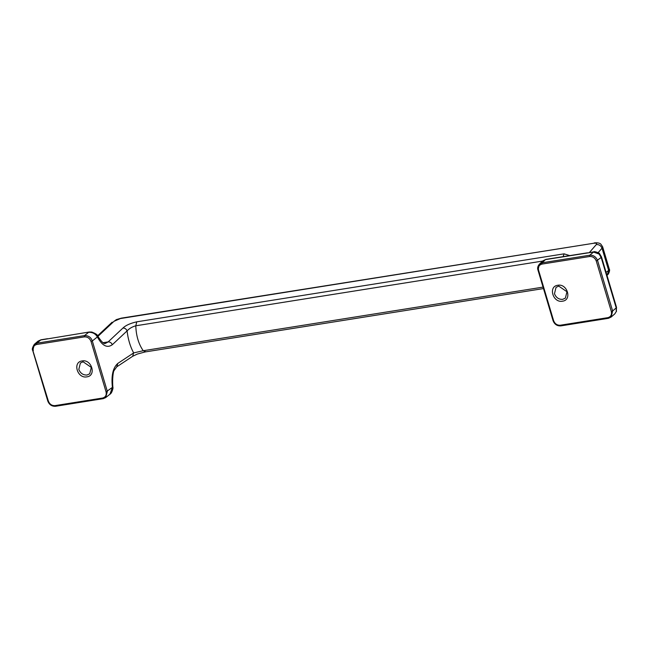 <?xml version="1.0" encoding="UTF-8"?>
<svg xmlns="http://www.w3.org/2000/svg" width="649" height="649" viewBox="0 0 649 649"><rect width="100%" height="100%" fill="white"/><g stroke="black" fill="none" stroke-linecap="round" stroke-linejoin="round"><path stroke-width="0.97" d="M87.039 375.025C83.145 375.203 80.403 373.329 78.821 369.395L80.387 363.026L83.088 361.785L91.306 367.407L89.732 373.783L87.039 375.025M562.691 299.351C558.797 299.53 556.063 297.656 554.473 293.721L556.047 287.353L558.74 286.112L566.958 291.734L565.393 298.11L562.691 299.351M539.376 264.159C537.697 266.212 537.234 268.224 538.005 270.187L553.037 320.622C554.489 324.338 557.093 326.098 560.833 325.887L560.265 325.23C557.118 325.376 554.895 323.859 553.613 320.679L538.573 270.244L538.07 270.057L539.376 264.151L542.158 262.788L545.46 259.608L593.405 252.047L599.116 254.059L601.169 257.458L596.293 261.06L611.326 311.496L612.624 311.001L611.131 317.069L608.438 318.31L611.131 317.069L614.79 313.881L616.258 311.577L616.209 307.886L612.624 311.001L597.591 260.574C596.074 256.826 593.47 255.041 589.763 255.211L542.158 262.788L542.037 264.078L589.641 256.509L589.763 255.211L593.843 251.828L586.899 253.061M89.262 332.004L47.085 338.948L89.262 332.004L91.817 332.045C95.614 333.562 97.447 334.706 97.326 335.468L97.366 335.525C103.094 344.335 104.513 343.581 105.114 343.556L108.156 341.893C110.087 341.828 111.466 342.777 112.301 344.733C107.134 348.375 102.153 345.779 97.374 336.936C95.549 333.764 92.645 332.215 88.67 332.28L84.492 335.598C88.451 335.517 91.055 337.31 92.304 340.976L91.03 341.447L106.063 391.882C106.704 395.16 105.552 397.212 102.607 398.04L103.288 398.64L105.69 397.602L109.941 394.219L112.415 387.372C111.117 375.682 112.934 367.683 117.858 363.383L116.771 366.823L132.656 356.293L133.653 352.918L143.226 350.72L145.668 351.717M97.366 335.525L97.374 336.936L92.304 340.976L107.336 391.404L105.69 397.602M557.775 285.268C547.967 286.371 552.972 303.164 562.521 301.185C572.329 300.081 567.323 283.288 557.775 285.268M82.123 360.941C72.315 362.045 77.32 378.838 86.869 376.858C96.677 375.755 91.671 358.962 82.123 360.941M542.58 261.076L135.795 325.79C132.201 326.804 129.297 328.499 127.09 330.893C126.247 328.946 124.859 327.996 122.937 328.053C125.63 325.392 130.238 323.316 136.761 321.823L135.795 325.79C136.128 335.768 138.61 344.075 143.226 350.72L543.051 287.109M47.085 338.948L40.53 340.011L37.983 341.171L34.316 344.351L36.888 343.167L36.766 344.465L84.37 336.888C87.526 336.75 89.749 338.267 91.03 341.447M103.021 342.713L108.156 341.893L122.937 328.053M114.029 321.304L116.398 319.584L121.379 318.14L114.029 321.304L97.91 336.393M47.539 338.721L40.976 339.792L36.888 343.167L84.492 335.598L84.37 336.888M109.924 394.227C112.099 393.326 113.397 387.21 112.91 387.55L112.415 387.372L106.063 391.882M543.481 288.57L145.149 351.945L137.361 354.054L132.656 356.293M542.775 260.89L545.955 259.349L542.775 260.89L539.384 264.151M598.127 252.656L602.021 248.178L602.605 246.709L609.33 269.254L608.64 270.406L602.021 248.178C600.893 245.59 598.986 244.389 596.301 244.576L589.397 252.518M569.684 255.601L564.062 253.84L563.113 256.639M121.379 318.14L593.575 243.278C596.285 242.953 597.194 243.383 596.301 244.576M609.322 269.254C610.36 270.041 608.291 275.071 607.286 274.941L608.64 270.406L606.117 272.402M120.722 318.505L593.575 243.278M589.641 256.509C592.788 256.363 595.011 257.88 596.293 261.06M542.037 264.078C539.092 264.906 537.932 266.958 538.573 270.244L538.07 270.057M608.559 318.253L607.87 317.653L560.265 325.23M611.326 311.496C611.975 314.773 610.823 316.834 607.87 317.653M553.613 320.679L553.102 320.484L553.613 320.679M48.351 401.058L32.823 350.419L34.316 344.351C32.361 347.466 31.842 349.543 32.742 350.574L47.775 401.001C49.227 404.7 51.815 406.461 55.563 406.274L55.003 405.617C51.847 405.763 49.632 404.246 48.351 401.058L47.856 400.855M33.31 350.63C32.669 347.345 33.821 345.292 36.766 344.465M55.563 406.274L103.288 398.64M102.607 398.04L55.003 405.617M117.858 363.383L133.653 352.918C130.214 346.566 128.031 339.224 127.09 330.893L112.301 344.733M136.761 321.823L564.062 253.84M601.169 257.458L616.209 307.886L616.518 307.35L601.477 256.899L601.169 257.458M601.477 256.899L599.619 253.791L599.116 254.059M616.518 307.35L616.258 311.577M560.833 325.887L608.438 318.31M103.167 398.697L105.673 397.61M97.561 335.841L112.172 322.164M37.983 341.171L40.984 339.792M112.91 387.55C112.099 379.381 113.251 371.325 114.029 370.603L116.779 366.815M594.233 242.913C597.145 242.572 599.319 242.937 600.747 244.016L602.605 246.709M587.394 252.834L545.963 259.349M599.619 253.791C600.179 253.199 593.811 250.968 593.843 251.828M616.55 311.122L614.79 313.881"/></g></svg>
